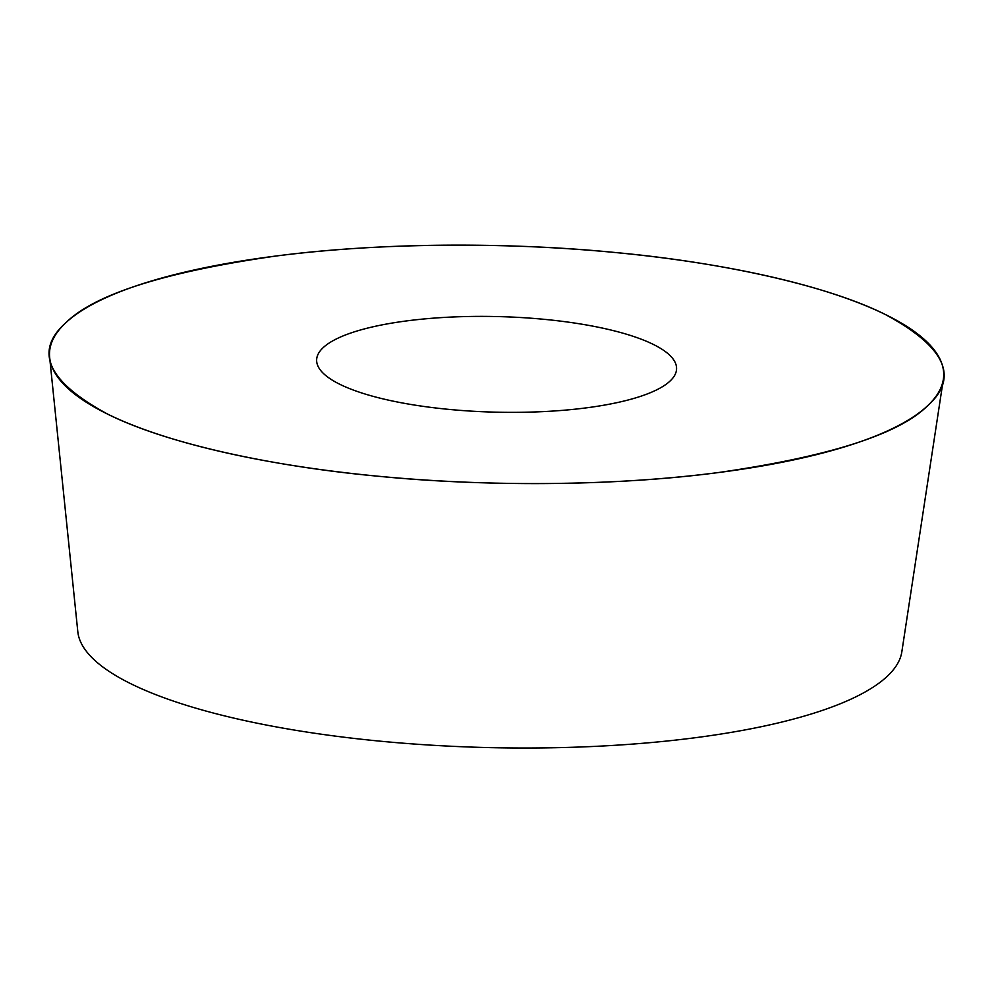 <?xml version="1.0" encoding="UTF-8"?>
<svg xmlns="http://www.w3.org/2000/svg" width="993" height="993" viewBox="0 0 993 993"><rect width="100%" height="100%" fill="white"/><g stroke="black" fill="none" stroke-linecap="round" stroke-linejoin="round"><path stroke-width="1.49" d="M49.65 357.468L77.814 631.722A412.368 109.503 1.4 0 0 500.906 747.828A412.368 109.503 1.4 0 0 901.83 651.855L943.35 379.301A447.235 118.763 -178.6 0 1 508.528 483.392A447.235 118.763 -178.6 0 1 378.184 476.23A447.235 118.763 -178.6 0 1 49.65 357.468A447.235 118.763 -178.6 0 1 499.504 245.631A447.235 118.763 -178.6 0 1 943.35 379.301M491.796 316.457A180.018 47.801 -178.6 0 1 676.295 371.084A180.018 47.801 -178.6 0 1 495.433 412.157A180.018 47.801 -178.6 0 1 316.792 362.296A180.018 47.801 -178.6 0 1 491.796 316.457M378.184 476.23C276.687 466.921 168.723 444.616 107.989 414.292C47.925 381.908 33.75 351.522 65.451 323.11C94.198 294.412 164.205 272.082 275.471 256.095C383.298 241.907 514.287 242.466 615.015 252.495C716.512 261.817 824.475 284.122 885.197 314.433C945.262 346.818 959.449 377.216 927.747 405.628C899 434.313 828.994 456.656 717.728 472.643C609.888 486.831 478.911 486.272 378.184 476.23"/></g></svg>
